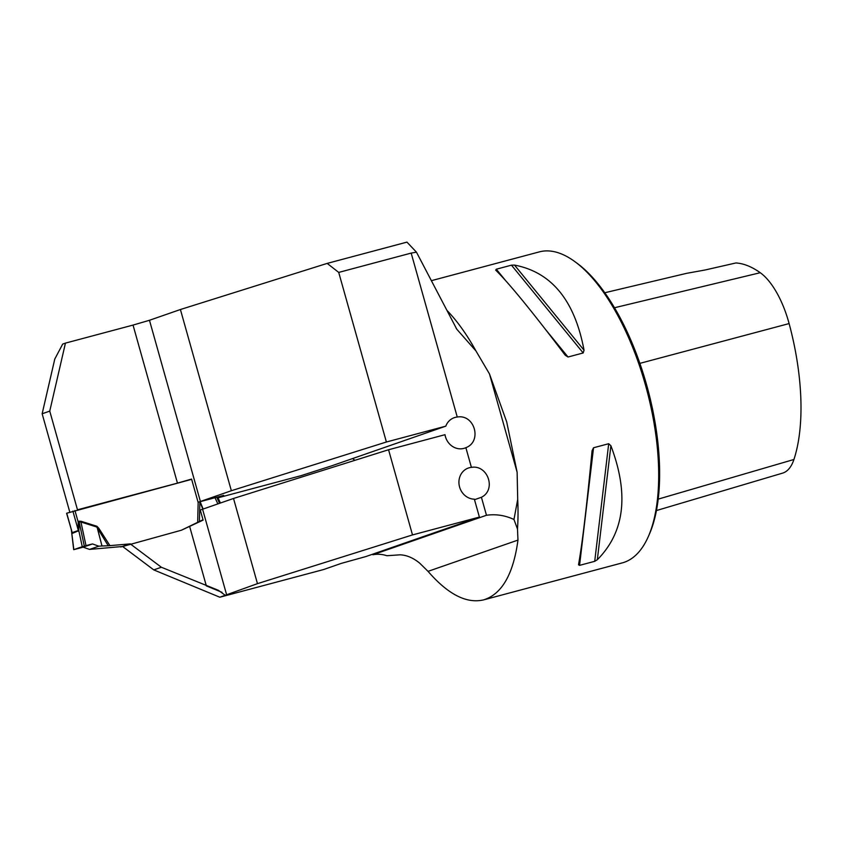 <?xml version="1.0" encoding="UTF-8"?>
<svg xmlns="http://www.w3.org/2000/svg" width="843" height="843" viewBox="0 0 843 843"><rect width="100%" height="100%" fill="white"/><g stroke="black" fill="none" stroke-linecap="round" stroke-linejoin="round"><path stroke-width="1.26" d="M486.474 515.263L372.869 554.757A32.192 29.136 -109.2 0 1 386.853 555.727L400.077 554.82C406.621 555.084 413.133 557.834 419.614 563.082L428.033 571.354C447.97 594.347 466.485 603.862 483.566 599.889C501.848 594.22 513.324 574.283 517.971 540.089L517.486 529.046A160.939 68.272 -104.9 0 0 517.697 499.404L513.967 519.488C505.062 515.326 495.895 513.924 486.474 515.263L481.416 497.286C496.653 489.72 487.749 464.451 471.406 467.37L465.873 447.675C482.396 441.521 474.683 413.945 457.254 417.032A16.091 14.563 -109.2 0 0 454.229 417.696A16.091 14.563 -109.2 0 0 445.799 426.158L386.389 442.006L231.351 490.721L180.413 309.518L327.189 263.395L406.969 242.12L416.463 252.183L456.801 329.234L475.979 350.983A160.939 68.272 -104.9 0 0 446.927 310.372M49.748 411.121L65.448 343.112L62.698 344.07L54.774 359.065L42.15 413.765L49.748 411.121L77.482 509.794L177.462 483.123L133.036 325.082L65.448 343.112M218.021 497.823L301.046 475.673L332.216 465.652L445.799 426.158M42.15 413.765L69.8 512.144M133.036 325.082L149.474 320.277L200.402 501.48L198.084 502.238L191.572 479.077L177.462 483.123M457.254 417.032L411.173 253.09L338.717 272.415L327.189 263.395M386.389 442.006L338.717 272.415M517.697 499.404L517.128 472.27L506.706 421.921L489.477 373.923L475.979 350.983M411.173 253.09L416.463 252.183M257.463 583.651L412.501 534.926L479.393 517.086L365.809 556.58L341.457 563.335L323.596 569.541L219.833 597.223L257.463 583.651L233.522 498.466L202.583 509.225L226.525 594.41M233.522 498.466L388.56 449.751L444.999 434.693A16.091 14.563 -109.2 0 0 464.799 448.107A16.091 14.563 -109.2 0 0 465.873 447.675M219.833 597.223L153.774 569.9L122.646 546.506L181.403 530.215L203.11 520.12L200.265 509.983L202.583 509.225M200.402 501.48L231.351 490.721M198.084 502.238L223.68 495.41L217.842 497.444M130.243 543.861L161.371 567.255L218.305 590.258L224.807 594.979M412.501 534.926L388.56 449.751M471.406 467.37A16.091 14.563 70.8 0 0 468.381 468.034A16.091 14.563 70.8 0 0 459.235 485.536A16.091 14.563 70.8 0 0 474.356 499.172L479.393 517.086M149.474 320.277L180.413 309.518M352.5 458.592A16.091 14.563 -109.2 0 1 354.861 460.341M431.5 280.645L539.309 251.888A160.939 68.272 75.1 0 1 575.042 261.762A160.939 68.272 75.1 0 1 645.422 384.914A160.939 68.272 75.1 0 1 648.341 536.527A160.939 68.272 75.1 0 1 622.271 562.892L483.218 599.984M568.024 357.01L565.21 355.209C532.439 311.836 509.256 283.469 495.695 270.108L496.306 269.212L511.469 265.166L514.515 265.092C551.607 272.184 574.778 300.551 584.03 350.193L583.187 352.964L568.024 357.01L545.842 329.855M608.699 443.724L610.89 445.736C629.194 494.146 624.674 532.133 597.329 559.731L594.715 561.322L579.552 565.368L578.509 564.747C582.334 543.429 586.854 505.431 592.071 450.763L593.535 447.759L608.699 443.724L594.715 561.322M604.779 292.753L686.624 273.332L705.159 269.981L735.918 262.963A156.598 66.428 -104.9 0 1 760.249 272.711L614.484 307.748M575.042 261.762L577.234 263.385A158.526 67.25 75.1 0 1 646.56 384.693A158.526 67.25 75.1 0 1 649.437 534.03L648.341 536.527M656.465 510.542L782.631 473.113A64.057 27.176 -104.9 0 0 793.927 459.488A156.598 66.428 -104.9 0 0 789.111 323.575A64.057 27.176 -104.9 0 0 760.249 272.711M513.967 519.488L517.486 529.046M153.774 569.9L161.371 567.255M481.416 497.286L474.504 499.688M372.701 554.178L372.869 554.757M66.597 513.271L72.192 532.618L66.734 513.208L191.656 479.34M86.007 545.653L80.949 522.017L79.137 521.891L78.82 530.626L82.256 546.707L92.488 543.946L98.852 546.18L89.537 549.415L122.73 546.475M96.892 526.264L98.779 528.213L97.577 529.109L101.992 545.979L108.252 545.769L96.745 527.001L80.949 522.017A6.438 2.266 -72.5 0 1 81.097 521.28L96.892 526.264L101.992 545.979M130.159 543.893L108.252 545.769M181.35 530.226L203.005 519.752M78.294 529.984A6.438 3.741 -168.1 0 1 78.82 530.626L72.361 533.387A6.438 5.827 -109.2 0 0 72.192 532.618L78.336 530.489L78.157 521.943A6.438 2.107 -151.7 0 0 79.084 522.534M70.97 528.276L71.434 530.458M98.852 546.18L101.718 546.001M120.77 547.002L128.199 544.42M89.537 549.415L83.194 547.17L73.836 549.636L71.476 530.763M202.836 509.14L199.875 501.817L199.401 521.448M200.149 501.69L203.131 509.035M217.873 503.914L215.018 497.728M74.595 549.478L82.256 546.707M71.992 532.175A6.438 4.468 -33.5 0 1 71.887 533.039L72.361 533.387M74.932 510.479L78.157 521.943L78.926 521.195A6.438 2.729 -104.9 0 0 79.137 521.891L84.311 546.106M92.488 543.946L73.836 549.636C78.431 548.098 80.844 546.865 92.488 543.946L83.194 547.17M489.477 373.923L517.128 472.27M221.994 592.334L206.335 585.864L189.58 526.232M789.111 323.575L639.869 363.365M793.927 459.488L658.225 499.119M584.03 350.193L514.515 265.092M583.187 352.964L511.469 265.166M505.294 280.224L496.306 269.212M579.552 565.368L593.535 447.759M597.329 559.731L610.89 445.736M517.971 540.089L428.033 571.354M78.926 521.195L81.097 521.28M98.779 528.213L109.969 545.674M197.673 522.281L198.158 502.217M78.504 531.259A6.438 5.827 -109.2 0 0 78.336 530.489L72.877 511.079M219.559 503.324L216.767 497.254M456.158 328.275L456.822 329.213M73.689 549.689L71.465 530.668M220.423 503.029L217.652 497.022M71.486 530.816L71.381 530.268"/></g></svg>
